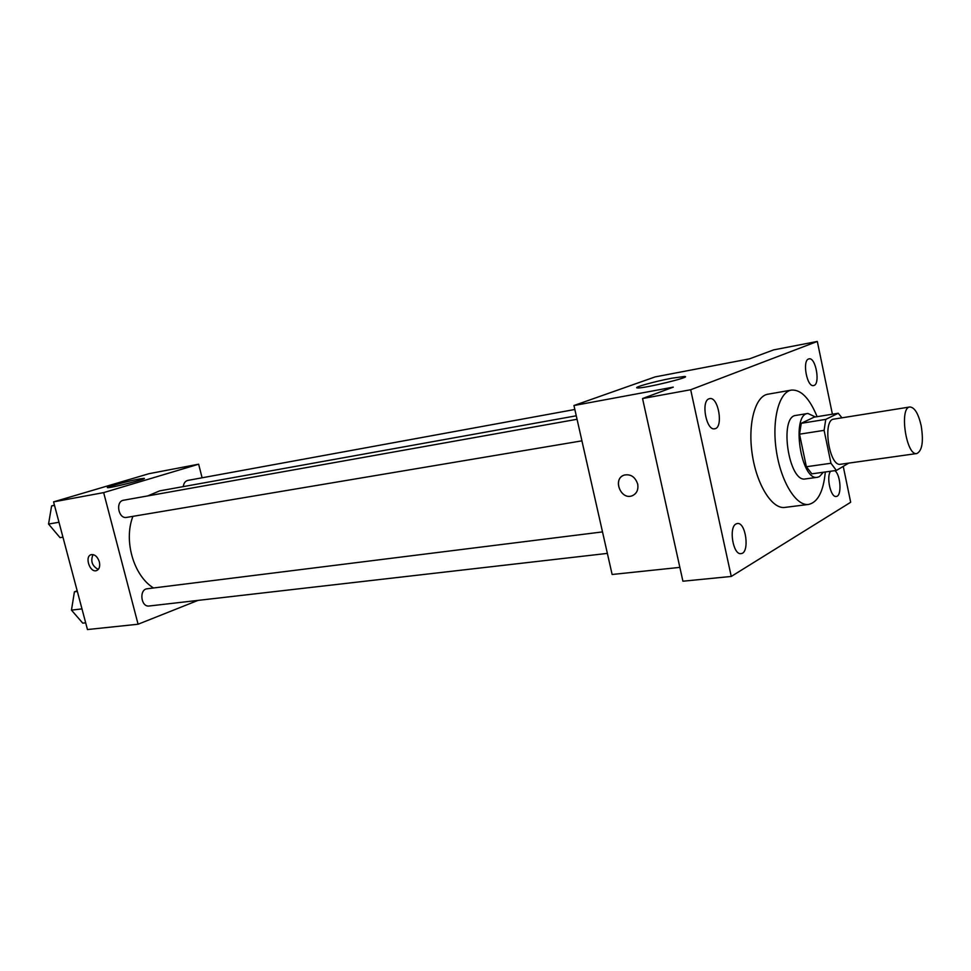 <?xml version="1.0" encoding="UTF-8"?>
<svg xmlns="http://www.w3.org/2000/svg" width="971" height="971" viewBox="0 0 971 971"><rect width="100%" height="100%" fill="white"/><g stroke="black" fill="none" stroke-linecap="round" stroke-linejoin="round"><path stroke-width="1.46" d="M921.2 425.82C923.664 441.514 922.207 450.75 916.842 453.53C906.295 456.297 898.964 407.432 909.851 406.983C914.597 407.298 918.384 413.585 921.2 425.82M916.842 453.53L840.57 464.259C829.222 467.087 822.109 419.739 833.798 419.12L909.851 406.983M836.371 470.45L811.865 473.836L806.367 466.748L799.521 434.183L801.257 423.307L814.038 417.178L838.252 413.258L825.751 419.387L824.1 430.359L830.958 463.264L836.371 470.45L848.763 463.106M838.252 413.258L841.966 417.821M815.385 416.96L807.884 413.452C790.88 414.399 800.929 481.361 817.461 477.283L819.5 476.579L823.335 472.258M817.461 477.283L805.432 478.921C788.743 483.012 778.742 416.401 795.904 415.418L807.884 413.452M801.257 423.307L825.751 419.387M806.367 466.748L830.958 463.264M799.521 434.183L824.1 430.359M825.314 471.979C823.42 491.484 817.849 502.31 808.6 504.435C796.147 506.364 780.89 481.652 776.351 450.811C771.642 420.006 778.973 391.908 791.438 390.087C801.002 389.432 809.559 398.292 817.121 416.68M808.6 504.435L784.859 507.42C772.176 509.374 756.749 484.954 752.258 454.428C747.597 423.939 755.171 396.071 767.867 394.214L791.438 390.087M709.012 398.802L709.667 398.608C718.479 396.362 723.711 427.993 714.656 428.781C706.342 431.003 700.722 401.241 709.012 398.802M808.576 358.979L809.013 358.857C815.883 356.952 820.641 384.929 813.564 385.548C807.022 387.441 802.022 360.836 808.576 358.979M834.866 470.668C840.801 474.88 841.978 496.363 836.249 496.448C830.775 497.868 826.03 476.87 830.581 471.251M736.067 523.927L737.292 523.515C746.031 521.767 749.952 553.312 741.019 553.616C733.129 555.315 728.456 527.302 736.067 523.927M832.402 414.204L817.315 341.452L690.684 389.747L731.26 576.446L850.681 502.262L843.277 466.553M817.315 341.452L773.644 349.888L749.466 358.857L655.109 376.906L573.946 405.526L673.279 387.138L642.547 398.535L682.916 581.216L731.26 576.446M573.946 405.526L612.131 574.48L679.858 567.38M642.547 398.535L690.684 389.747M672.041 378.18L684.47 376.481C693.5 376.554 643.797 388.667 637.486 387.927C631.83 387.817 654.77 381.385 672.041 378.18M637.692 484.092C638.578 489.894 636.673 493.802 632 495.841C620.481 500.247 612.434 478.387 624.341 475.05C630.81 473.921 635.252 476.943 637.692 484.092M632.886 495.489L632 495.841C621.003 500.101 612.567 479.65 623.552 475.353M153.491 587.989C133.597 575.669 123.438 540.689 132.906 516.354M147.738 495.914L159.693 490.865L576.264 415.794M574.832 409.483L187.852 480.402C185.279 481.058 183.75 483.121 183.276 486.605M607.361 553.397L149.17 606.001C140.892 607.385 138.865 589.373 147.228 588.766L602.505 531.902M581.92 440.846L126.679 517.397C118.377 519.242 115.161 501.291 123.596 500.223L577.053 419.278M202.102 477.793L198.642 464.199L103.654 492.613L138.088 624.232L198.011 600.394M198.642 464.199L149.061 473.678L53.575 501.873L87.463 629.548L138.088 624.232M53.575 501.873L103.654 492.613M139.351 478.982L144.072 478.351C148.563 478.485 110.124 488.328 107.599 487.66C104.358 487.539 128.245 481.021 139.351 478.982M99.345 561.857C100.28 566.445 99.333 569.37 96.493 570.62C89.842 573.024 84.295 556.274 91.213 554.659C94.83 554.259 97.537 556.65 99.345 561.857M98.277 569.455C92.087 566.032 90.352 561.08 93.034 554.587M54.437 505.102L51.609 505.94L48.55 524.049L60.02 537.643L62.945 537.169M48.55 524.049L58.988 522.252M51.609 505.94L54.51 505.406M77.195 590.829L74.415 591.825L71.466 610.128L82.741 623.127L85.679 622.812M71.466 610.128L81.989 608.89M74.415 591.825L77.352 591.448M684.628 377.246L684.47 376.481"/></g></svg>
